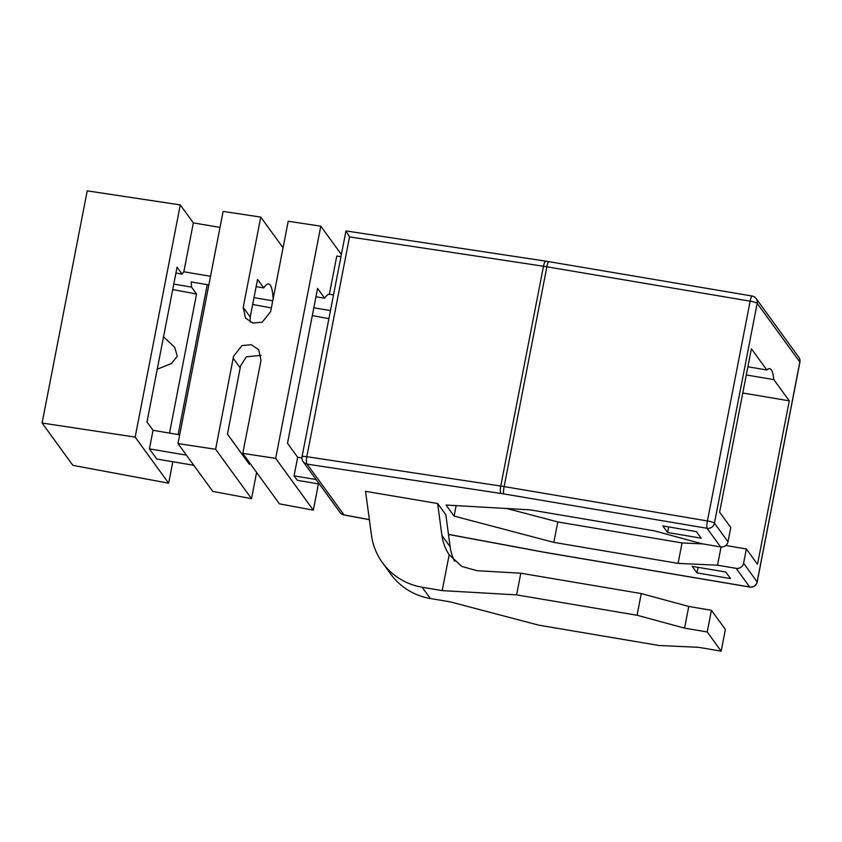 <?xml version="1.0" encoding="UTF-8"?>
<svg xmlns="http://www.w3.org/2000/svg" width="842" height="842" viewBox="0 0 842 842"><rect width="100%" height="100%" fill="white"/><g stroke="black" fill="none" stroke-linecap="round" stroke-linejoin="round"><path stroke-width="1.26" d="M730.53 578.58L725.772 572.034L692.229 566.361L696.987 572.907L730.53 578.58M701.154 538.175L696.397 531.628L662.854 525.955L667.611 532.502L701.154 538.175M747.875 366.775L766.83 369.985L751.39 348.735L719.615 512.189L730.761 527.524L727.993 541.764A6.378 6.231 144 0 1 720.584 546.9L701.944 543.753L654.444 530.87L530.197 509.863L446.06 505.042L454.101 516.104L553.836 542.374L678.073 563.382L717.531 565.203L736.171 568.35A6.378 6.231 -36 0 0 743.591 563.214L757.126 581.833A6.378 6.231 144 0 1 749.706 586.979L736.171 568.35M382.552 562.824A63.803 62.255 -36 0 1 371.438 535.038L365.554 491.328L437.63 503.516L441.924 535.48A47.857 46.699 -36 0 0 449.165 554.752L442.197 590.621L516.599 594.884L637.057 615.249L684.557 628.132L707.217 631.963L721.162 651.15L698.513 647.319L659.044 645.498L538.585 625.132L450.407 601.904L430.325 598.515A63.803 62.255 144 0 1 390.751 574.118L382.552 562.824A63.803 62.255 -36 0 0 422.126 587.221L442.197 590.621M454.564 561.182A47.857 46.699 144 0 1 450.133 546.763L445.839 514.799L437.63 503.516M698.071 567.35L696.987 572.907M506.884 508.526L557.804 521.935L682.041 542.943L702.849 543.911M725.783 545.49L746.359 548.973L757.505 564.308L789.28 400.855L773.83 379.605L746.286 374.953M746.359 548.973L743.591 563.214M721.078 546.974L717.531 565.203M456.143 505.621L454.101 516.104M557.804 521.935L553.836 542.374M682.041 542.943L678.073 563.382M668.695 526.945L667.611 532.502M742.781 392.993L789.28 400.855M766.83 369.985A74.97 11.862 -80.4 0 1 769.651 368.67A74.97 11.862 -80.4 0 1 773.83 379.605M449.165 554.752L461.911 566.477L477.098 570.708L520.809 573.213L516.599 594.884M316.129 479.561L294.068 475.825L297.331 480.319L319.392 484.045M330.443 310.582L313.834 307.772M315.971 296.752L324.686 298.226A74.97 11.862 -80.4 0 1 329.369 294.226L333.495 294.932M301.92 457.974L297.679 457.248L287.501 443.25L317.581 288.469L324.686 298.226M520.809 573.213L641.267 593.578L688.777 606.461L711.427 610.292L707.217 631.963M721.162 651.15L725.372 629.479L711.427 610.292M688.777 606.461L684.557 628.132M641.267 593.578L637.057 615.249M349.535 236.907L345.967 230.929L545.932 261.178A6.378 1.684 98.6 0 0 543.49 266.251L349.535 236.907L306.814 456.701L500.758 486.045A31.901 4.82 11 0 1 504.137 486.581L707.427 520.956A6.378 1.01 99.6 0 0 707.038 528.281L503.748 493.907A25.523 3.852 -169 0 0 501.053 493.475L307.098 464.131L344.01 514.904L369.364 519.63M340.052 512.462A6.378 6.378 0 0 0 344.041 514.978L344.01 514.904A6.378 6.231 144 0 1 340.052 512.462L303.141 461.69A6.378 6.231 144 0 0 307.098 464.131A6.378 1.684 -81.4 0 1 306.814 456.701A6.378 0.968 -169 0 0 302.036 456.722L345.967 230.929M329.369 294.226L336.789 256.031L340.915 256.736M297.679 457.248L294.068 475.825M318.434 483.887L313.329 510.168L275.671 458.364L320.802 226.182L341.357 254.463M312.319 315.582L328.875 318.665M320.802 226.182L288.206 221.257L270.661 311.54L262.22 322.202L252.863 323.065L245.506 318.065L243.212 307.393L260.757 217.099L223.13 211.405L177.999 443.587L212.784 491.423L251.516 498.643L256.61 472.436M250.148 322.033L250.232 317.045L257.547 279.386L263.757 287.932A74.97 11.862 -80.4 0 1 268.64 283.954A74.97 11.862 -80.4 0 1 273.113 298.931M249.59 462.784L249.316 464.226L227.456 434.167L240.57 365.891L246.359 356.787L261.073 355.398M252.674 304.457L271.356 307.94M177.999 443.587L215.626 449.281L233.55 356.24L241.98 345.578L251.348 344.715L258.704 349.714L260.999 360.397L242.759 453.385L279.449 503.853L313.329 510.168M275.671 458.364L242.759 453.385M215.626 449.281L251.516 498.643M233.297 358.376L240.317 368.028M256.136 286.638L263.757 287.932M179.704 434.819L153.034 430.304L146.982 421.989L177.062 267.209L182.093 274.124L175.925 273.071M260.757 217.099L283.049 247.769M272.745 300.815L254 297.647M220.025 227.403L193.344 222.898L180.283 204.922L87.231 190.85L42.1 423.021L72.875 465.352L168.663 483.203L172.831 461.753M172.726 289.564L196.544 294.005L191.523 287.09A74.97 11.862 99.6 0 0 191.229 281.944L208.848 284.922M186.398 455.133L149.413 448.881L153.034 430.304M149.413 448.881L156.801 459.037L193.786 465.289M210.521 276.292L183.84 271.787A74.97 11.862 99.6 0 0 182.093 274.124M191.523 287.09L173.789 284.091M157.233 369.228L171.484 363.523L177.294 356.177L174.652 347.241L163.537 336.821M183.84 271.787L193.344 222.898M196.544 294.005L169.516 433.093M178.125 434.546L207.258 284.649M168.663 483.203L135.152 437.103L180.283 204.922M135.152 437.103L42.1 423.021M720.584 546.9L707.038 528.281A6.378 6.231 -36 0 0 714.458 523.145L727.993 541.764M448.46 534.365L543.679 552.11A25.523 3.852 -169 0 0 546.416 552.605L749.706 586.979A6.378 1.01 -80.4 0 0 749.854 587.074A6.378 6.378 0 0 0 757.179 582.001A6.378 0.968 -169 0 0 757.126 581.833L799.847 362.039L757.179 303.352L714.458 523.145A6.378 0.968 11 0 0 707.427 520.956L750.148 301.173L546.858 266.798L504.137 486.581A6.378 1.01 -80.4 0 0 503.748 493.907M501.053 493.475A6.378 1.684 -81.4 0 1 500.758 486.045L543.49 266.251A31.901 4.82 -169 0 1 546.858 266.798A6.378 1.01 99.6 0 1 548.742 261.63L752.032 296.005A6.378 1.01 99.6 0 0 750.148 301.173A6.378 0.968 11 0 1 757.179 303.352A6.378 6.231 144 0 0 756.127 298.542L798.795 357.24A6.378 6.231 144 0 1 799.847 362.039A6.378 0.968 -169 0 1 799.9 362.207A6.378 6.378 0 0 0 798.795 357.24M546.416 552.605A6.378 1.01 99.6 0 0 546.563 552.699L749.854 587.074M543.679 552.11L546.563 552.699M441.924 535.48L450.133 546.763M422.126 587.221L430.325 598.515M752.169 296.11A6.378 1.01 99.6 0 0 752.032 296.005A6.378 6.378 0 0 1 756.127 298.542M243.212 307.393L250.232 317.045M344.041 514.978L369.375 519.703M448.47 534.449L543.721 552.194M302.036 456.722A6.378 6.378 0 0 0 303.141 461.69M757.179 582.001L799.9 362.207M545.932 261.178L548.742 261.63"/></g></svg>
